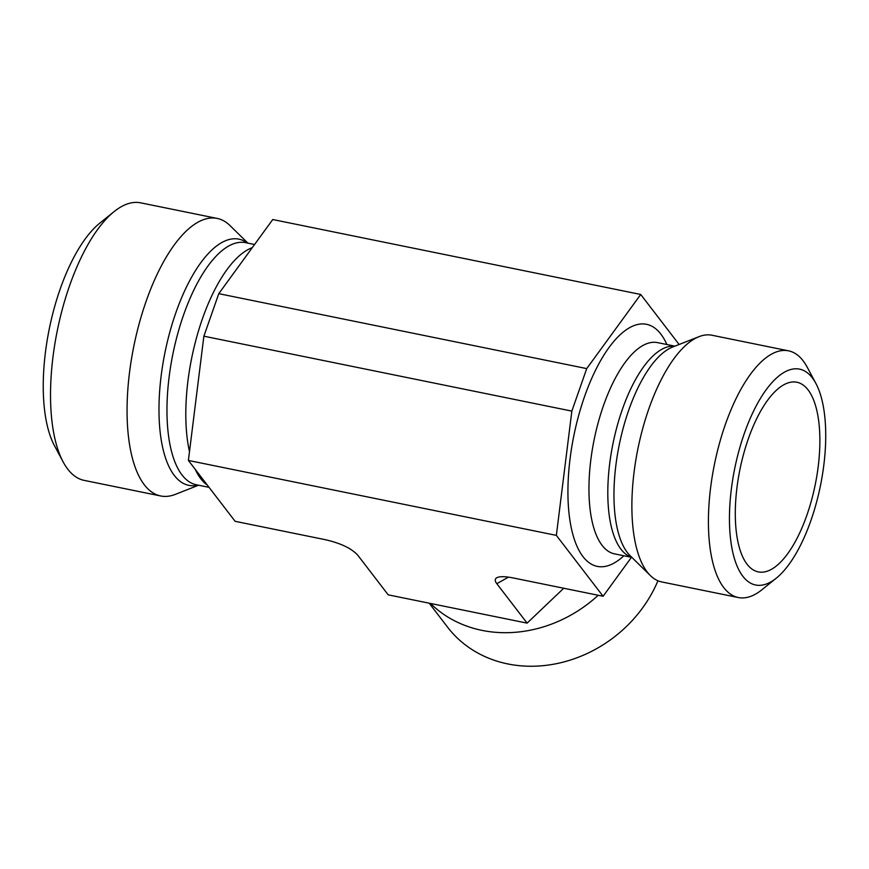 <?xml version="1.0" encoding="UTF-8"?>
<svg xmlns="http://www.w3.org/2000/svg" width="869" height="869" viewBox="0 0 869 869"><rect width="100%" height="100%" fill="white"/><g stroke="black" fill="none" stroke-linecap="round" stroke-linejoin="round"><path stroke-width="1.3" d="M747.068 564.22A96.774 38.41 -78.5 0 1 742.528 458.115A96.774 38.41 -78.5 0 1 793.354 381.936A96.774 38.41 -78.5 0 1 815.22 484.728A96.774 38.41 -78.5 0 1 754.9 570.792A96.774 38.41 -78.5 0 1 747.068 564.22M815.926 383.522L807.258 367.272A125.886 49.967 101.5 0 0 788.552 350.837A125.886 49.967 101.5 0 0 719.293 443.972A125.886 49.967 101.5 0 0 723.736 587.553A125.886 49.967 101.5 0 0 738.313 597.535A125.886 49.967 101.5 0 0 761.95 589.725L776.289 578.157A110.146 43.722 -78.5 0 1 742.843 576.266A110.146 43.722 -78.5 0 1 746.308 428.004A110.146 43.722 -78.5 0 1 815.926 383.522A110.146 43.722 -78.5 0 1 820.423 485.793A110.146 43.722 -78.5 0 1 776.289 578.157M788.552 350.837L712.015 335.249A125.886 49.967 101.5 0 0 699.002 336.661A125.886 49.967 101.5 0 0 638.976 443.733A125.886 49.967 101.5 0 0 647.199 571.965A125.886 49.967 101.5 0 0 650.349 575.56A125.886 49.967 101.5 0 0 661.776 581.948L738.313 597.535M631.459 557.311L603.097 596.264L556.356 535.38L571.845 411.113L586.727 368.597L640.725 294.472L679.124 344.493M556.356 535.38L188.388 460.451L235.13 521.324L325.147 539.66C340.811 543.223 351.728 548.469 357.909 555.389L388.204 594.841L527.114 623.127L496.818 583.686L508.474 577.135M603.097 596.264L513.079 577.928C505.063 576.343 499.632 576.277 496.796 577.744C494.743 578.95 494.743 580.926 496.818 583.686M571.845 411.113L203.878 336.184L188.388 460.451M586.727 368.597L218.771 293.668L203.878 336.184M640.725 294.472L272.757 219.531L218.771 293.668M657.942 580.764A125.886 109.233 142.5 0 1 558.669 663.199A125.886 109.233 142.5 0 1 447.622 627.222L429.167 603.184M598.209 595.265A125.886 109.233 142.5 0 1 430.503 603.455M527.114 623.127L563.742 588.248M198.588 485.217L175.342 494.374A141.614 56.213 -78.5 0 1 160.7 495.971L84.163 480.383A141.614 56.213 -78.5 0 1 67.749 469.151A141.614 56.213 -78.5 0 1 63.122 461.884A141.614 56.213 -78.5 0 1 57.343 330.394A141.614 56.213 -78.5 0 1 114.078 211.634A141.614 56.213 -78.5 0 1 140.68 202.835L217.217 218.423A141.614 56.213 -78.5 0 1 230.068 225.625L247.893 243.135M114.078 211.634L99.739 223.192A125.886 49.967 101.5 0 0 49.305 328.754A125.886 49.967 101.5 0 0 54.443 445.645L63.122 461.884M160.7 495.971A141.614 56.213 -78.5 0 1 144.287 484.739A141.614 56.213 -78.5 0 1 146.09 301.369A141.614 56.213 -78.5 0 1 217.217 218.423M699.002 336.661L672.552 347.079A109.896 43.613 101.5 0 0 619.249 444.819A109.896 43.613 101.5 0 0 630.079 555.628L650.349 575.56M674.757 346.21A107.789 42.777 101.5 0 0 612.993 443.548A107.789 42.777 101.5 0 0 631.774 557.29M674.898 346.155L657.572 342.625A107.789 42.777 101.5 0 0 594.135 439.714A107.789 42.777 101.5 0 0 614.557 553.868L631.882 557.398M666.881 344.526A123.528 49.022 101.5 0 0 660.864 334.12A123.528 49.022 101.5 0 0 571.867 446.405A123.528 49.022 101.5 0 0 623.866 555.758M251.988 247.774A123.528 49.022 101.5 0 0 202.401 318.858A123.528 49.022 101.5 0 0 189.485 451.663M195.297 469.445A123.528 49.022 101.5 0 0 206.268 484.37M254.53 244.493L245.59 242.668A123.528 49.022 101.5 0 0 183.555 315.023A123.528 49.022 101.5 0 0 196.285 484.75L208.256 487.183M247.426 243.048A125.636 49.859 101.5 0 0 175.842 312.753A125.636 49.859 101.5 0 0 198.132 485.119"/></g></svg>
